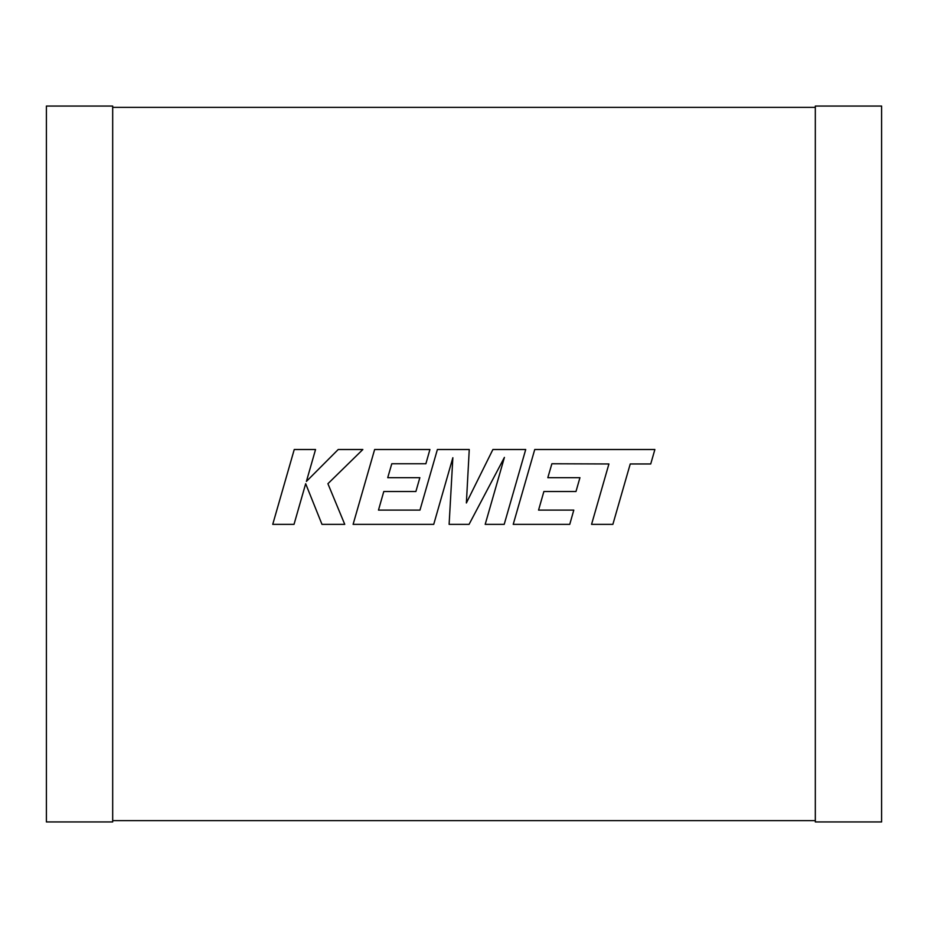 <?xml version="1.0" encoding="UTF-8"?>
<svg xmlns="http://www.w3.org/2000/svg" width="928" height="928" viewBox="0 0 928 928"><rect width="100%" height="100%" fill="white"/><g stroke="black" fill="none" stroke-linecap="round" stroke-linejoin="round"><path stroke-width="0.7" stroke-dasharray="4.64 3.48" d="M112.682 820.619L815.318 820.619L815.318 107.381L112.682 107.381L112.682 820.619L112.682 107.381M815.318 107.381L815.318 820.619M112.682 106.059L112.682 821.941L46.4 821.941L46.4 106.059L112.682 106.059M815.318 106.059L815.318 821.941L881.6 821.941L881.6 106.059L815.318 106.059M551.882 463.756L608.919 463.965L591.565 524.355L612.874 524.355L630.24 463.965L650.725 463.965L654.878 449.512L534.737 449.512L513.219 524.355L569.757 524.355L573.794 510.11L538.565 510.11L543.878 491.515L575.986 491.515L579.942 477.676L547.822 477.676L551.882 463.756M525.724 449.512L492.896 449.512L466.378 502.976L469.255 449.512L437.39 449.512L419.966 510.11L378.485 510.11L383.786 491.515L415.895 491.515L419.85 477.676L387.73 477.676L391.778 463.756L425.882 463.756L429.919 449.512L374.634 449.512L353.104 524.355L433.724 524.355L452.852 457.724L449.117 524.355L469.069 524.355L504.414 457.4L485.193 524.355L504.206 524.355L525.724 449.512M294.246 449.512L272.739 524.355L294.025 524.355L305.672 483.708L321.981 524.355L344.752 524.355L327.909 483.708L362.848 449.512L338.21 449.512L306.402 481.423L315.555 449.512L294.246 449.512"/><path stroke-width="1.39" d="M112.682 820.619L815.318 820.619M815.318 107.381L112.682 107.381M112.682 821.941L112.682 106.059L46.4 106.059L46.4 821.941L112.682 821.941M815.318 821.941L815.318 106.059L881.6 106.059L881.6 821.941L815.318 821.941M551.882 463.756L608.919 463.965L591.565 524.355L612.874 524.355L630.24 463.965L650.725 463.965L654.878 449.512L534.737 449.512L513.219 524.355L569.757 524.355L573.794 510.11L538.565 510.11L543.878 491.515L575.986 491.515L579.942 477.676L547.822 477.676L551.882 463.756M525.724 449.512L492.896 449.512L466.378 502.976L469.255 449.512L437.39 449.512L419.966 510.11L378.485 510.11L383.786 491.515L415.895 491.515L419.85 477.676L387.73 477.676L391.778 463.756L425.882 463.756L429.919 449.512L374.634 449.512L353.104 524.355L433.724 524.355L452.852 457.724L449.117 524.355L469.069 524.355L504.414 457.4L485.193 524.355L504.206 524.355L525.724 449.512M294.246 449.512L272.739 524.355L294.025 524.355L305.672 483.708L321.981 524.355L344.752 524.355L327.909 483.708L362.848 449.512L338.21 449.512L306.402 481.423L315.555 449.512L294.246 449.512"/></g></svg>
